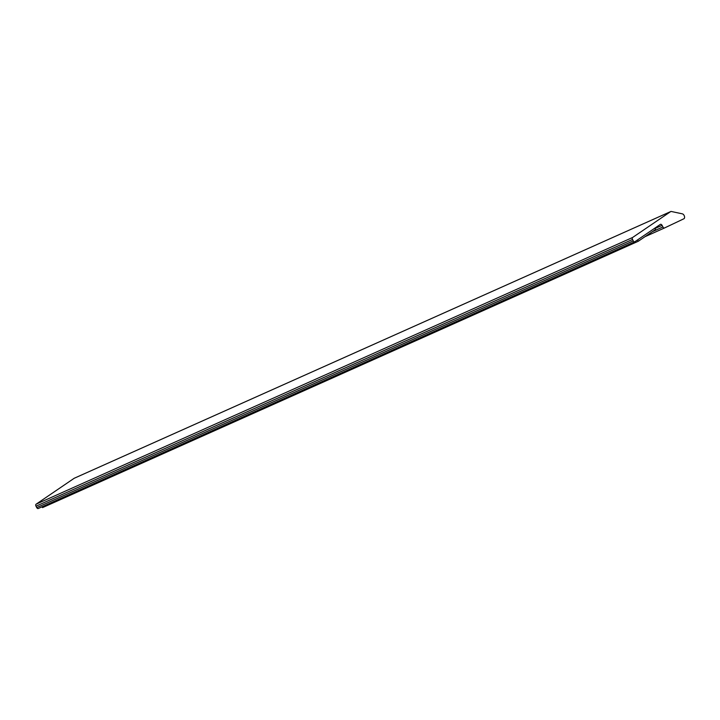 <?xml version="1.0" encoding="UTF-8"?>
<svg xmlns="http://www.w3.org/2000/svg" width="720" height="720" viewBox="0 0 720 720"><rect width="100%" height="100%" fill="white"/><g stroke="black" fill="none" stroke-linecap="round" stroke-linejoin="round"><path stroke-width="1.08" d="M632.592 237.492L670.707 211.572A1.773 1.071 -114.1 0 1 671.256 211.473L682.344 213.84A2.682 1.62 -114.1 0 1 684.378 216.072A2.682 1.62 -114.1 0 1 684 218.718L664.641 227.907A1.773 1.071 -114.1 0 1 662.922 226.953L662.076 225.351A1.773 1.071 65.9 0 0 660.366 224.388L634.833 241.758A1.611 0.972 -114.1 0 1 633.276 240.885L632.529 239.463A1.611 0.972 -114.1 0 1 632.592 237.492L670.707 211.572L74.178 478.287L36.063 504.216L632.592 237.492A1.611 0.972 65.9 0 0 632.529 239.463L36 506.187A1.611 0.972 -114.1 0 1 36.063 504.216L632.592 237.492M633.276 240.885L632.529 239.463L36 506.187L36.747 507.609L633.276 240.885A1.611 0.972 65.9 0 0 634.743 241.803A1.611 0.972 65.9 0 0 634.833 241.758L660.366 224.388A1.773 1.071 65.9 0 1 660.465 224.334A1.773 1.071 65.9 0 1 662.076 225.351L655.029 228.501L662.076 225.351L662.922 226.953A1.773 1.071 65.9 0 0 664.542 227.961A1.773 1.071 65.9 0 0 664.641 227.907L684 218.718A2.682 1.62 65.9 0 0 684.378 216.072A2.682 1.62 65.9 0 0 682.344 213.84L671.256 211.473A1.773 1.071 65.9 0 0 670.806 211.518A1.773 1.071 65.9 0 0 670.707 211.572L74.178 478.287A1.773 1.071 -114.1 0 1 74.277 478.233A1.773 1.071 -114.1 0 1 74.385 478.197A1.773 1.071 -114.1 0 0 74.178 478.287L36.063 504.216A1.611 0.972 -114.1 0 0 36 506.187L36.747 507.609L633.276 240.885M634.644 241.839L38.304 508.473A1.611 0.972 -114.1 0 1 38.214 508.527A1.611 0.972 -114.1 0 1 36.747 507.609A1.611 0.972 -114.1 0 0 38.304 508.473M652.374 231.669L662.922 226.953L652.374 231.669M664.434 227.997L644.976 236.7M42.516 507.627L42.084 506.799L42.516 507.627L638.262 241.263L637.551 239.904L638.262 241.263L42.516 507.627M654.84 228.141L655.56 229.5L638.262 241.263L655.56 229.5L654.84 228.141M634.743 241.803L38.214 508.527M664.542 227.961L644.931 236.727M670.806 211.518L74.277 478.233"/></g></svg>
